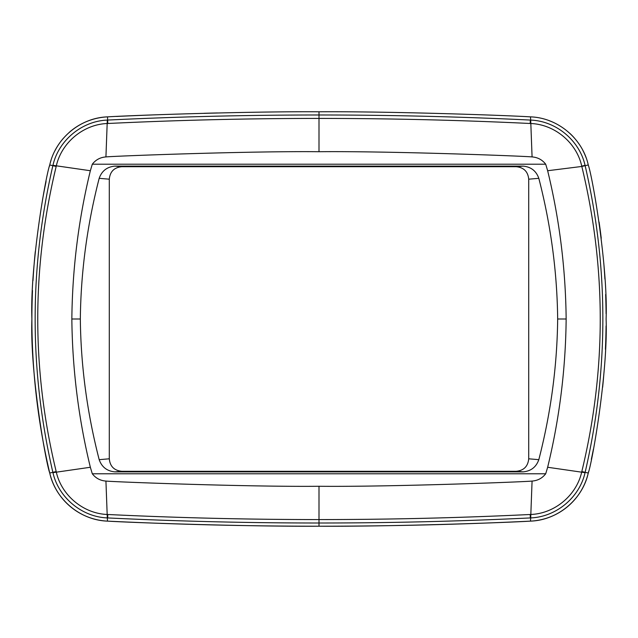 <?xml version="1.0" encoding="UTF-8"?>
<svg xmlns="http://www.w3.org/2000/svg" width="638" height="638" viewBox="0 0 638 638"><rect width="100%" height="100%" fill="white"/><g stroke="black" fill="none" stroke-linecap="round" stroke-linejoin="round"><path stroke-width="0.96" d="M528.711 458.802L528.711 179.19C527.977 171.614 523.814 167.459 516.222 166.709L121.778 166.709C114.202 167.443 110.039 171.598 109.297 179.19L109.297 458.802C110.023 466.378 114.186 470.533 121.778 471.283L516.222 471.283C523.798 470.549 527.961 466.394 528.711 458.802L538.815 459.671C536.191 467.096 530.936 471.163 523.056 471.873L114.944 471.873C107.064 471.163 101.809 467.096 99.185 459.671C87.135 412.898 80.851 366.013 80.332 319C80.851 271.979 87.135 225.094 99.185 178.321C101.817 170.896 107.064 166.829 114.944 166.119L523.056 166.119C530.936 166.829 536.191 170.896 538.815 178.321C550.865 225.094 557.149 271.979 557.668 319C557.149 366.013 550.865 412.898 538.815 459.671M547.651 170.729C559.462 219.328 565.627 268.75 566.153 319C565.643 369.139 559.47 418.56 547.651 467.263L545.705 473.779L92.303 473.779L90.349 467.263C78.546 418.672 72.373 369.25 71.847 319C72.365 268.821 78.53 219.4 90.349 170.729L92.303 164.213L545.705 164.213L547.651 170.729L581.816 166.454C606.387 268.143 606.387 369.841 581.816 471.538L581.744 471.841C576.624 495.399 554.43 513.757 530.489 514.483L530.178 514.499C459.831 517.873 389.435 519.563 319 519.571C248.565 519.563 178.177 517.873 107.822 514.499L107.519 514.483C83.578 513.757 61.376 495.391 56.256 471.841L56.184 471.538C31.613 369.849 31.613 268.151 56.184 166.454L56.256 166.151C61.384 142.593 83.578 124.235 107.519 123.509L107.822 123.493C178.177 120.119 248.565 118.429 319 118.421C389.435 118.429 459.831 120.119 530.178 123.493L530.489 123.509C554.422 124.235 576.624 142.601 581.744 166.151L585.062 165.33C579.456 140.392 556.081 121.037 530.696 120.08L532.076 156.924C537.69 157.339 542.236 159.763 545.705 164.213M92.303 164.213C95.772 159.763 100.31 157.339 105.932 156.924C113.596 156.079 247.927 150.991 319 151.716C390.073 150.991 524.404 156.087 532.076 156.924M545.705 473.779C542.236 478.229 537.69 480.653 532.076 481.068C524.404 481.913 390.073 487.001 319 486.276C247.927 487.001 113.596 481.905 105.932 481.068C100.31 480.653 95.772 478.229 92.303 473.779M532.076 481.068L530.696 517.912C556.081 516.955 579.456 497.6 585.062 472.662L585.142 472.311C608.764 370.096 608.764 267.888 585.142 165.681L585.062 165.33M530.178 123.493L530.345 120.064C459.934 116.682 389.491 114.984 319 114.984C248.509 114.984 178.066 116.682 107.662 120.064L107.304 120.08C81.919 121.037 58.552 140.392 52.938 165.33L52.858 165.681C29.244 267.896 29.244 370.104 52.858 472.311L52.938 472.662C58.544 497.6 81.919 516.955 107.304 517.912L105.932 481.068M588.26 473.045C592.598 460.947 608.094 371.077 606.1 319C608.094 266.915 592.598 177.045 588.26 164.947C582.47 138.422 557.636 117.735 530.497 116.866C505.105 115.279 389.539 111.307 319 111.786C248.461 111.307 132.895 115.279 107.503 116.866C80.372 117.743 55.522 138.422 49.74 164.947C45.402 177.045 29.906 266.915 31.9 318.992C29.914 371.077 45.402 460.947 49.74 473.045C55.53 499.57 80.372 520.257 107.503 521.126C132.895 522.713 248.461 526.685 319 526.206C389.539 526.685 505.105 522.713 530.497 521.126C557.628 520.249 582.478 499.57 588.26 473.045L581.816 471.538M107.822 514.499L107.662 517.928C178.066 521.31 248.509 523.008 319 523.008C389.491 523.008 459.934 521.31 530.345 517.928L530.178 514.499M530.497 116.866L530.696 120.08M530.696 517.912L530.497 521.126A62.412 62.412 0 0 0 588.26 473.061A674.055 674.055 0 0 0 588.611 471.554M32.498 290.521A674.055 674.055 0 0 0 49.74 473.061A62.412 62.412 0 0 0 107.511 521.134L107.304 517.912M591.322 459.376A674.055 674.055 0 0 0 593.428 449.096M602.639 387.258A674.055 674.055 0 0 0 604.003 372.113M605.422 349.297A674.055 674.055 0 0 0 606.06 325.954M606.076 313.721A674.055 674.055 0 0 0 605.653 294.493M604.912 279.037A674.055 674.055 0 0 0 603.787 263.183M601.251 238.277A674.055 674.055 0 0 0 599.09 222.024M585.979 157.403A62.412 62.412 0 0 0 582.765 150.217M574.264 137.88A62.412 62.412 0 0 0 569.886 133.398M554.789 123.078A62.412 62.412 0 0 0 549.741 120.893M217.391 112.958A4403.005 4403.005 0 0 0 204.048 113.293M151.78 114.96A4403.005 4403.005 0 0 0 116.451 116.443M107.312 116.874A62.412 62.412 0 0 0 69.008 132.584M63.441 138.215A62.412 62.412 0 0 0 55.075 150.512M51.136 159.939A62.412 62.412 0 0 0 49.74 164.947A674.055 674.055 0 0 0 49.381 166.478M46.072 181.495A674.055 674.055 0 0 0 42.523 199.798M35.273 251.659A674.055 674.055 0 0 0 32.993 280.608M107.511 521.134A4411.682 4411.682 0 0 0 530.489 521.134M538.815 178.321L528.711 179.19M516.222 166.709L523.056 166.119M523.056 471.873L516.222 471.283M114.944 471.873L121.778 471.283M99.185 459.671L109.297 458.802M99.185 178.321L109.297 179.19M114.944 166.119L121.778 166.709M566.153 319L557.668 319M80.332 319L71.847 319M585.062 472.662L547.651 467.263M52.938 165.33L90.349 170.729M90.349 467.263L52.938 472.662M588.26 164.947L581.816 166.454M319 151.716L319 111.786M105.932 156.924L107.304 120.08M56.184 166.454L49.74 164.947M49.74 473.045L56.184 471.538M319 486.276L319 526.206M107.503 116.866L107.822 123.493"/></g></svg>
